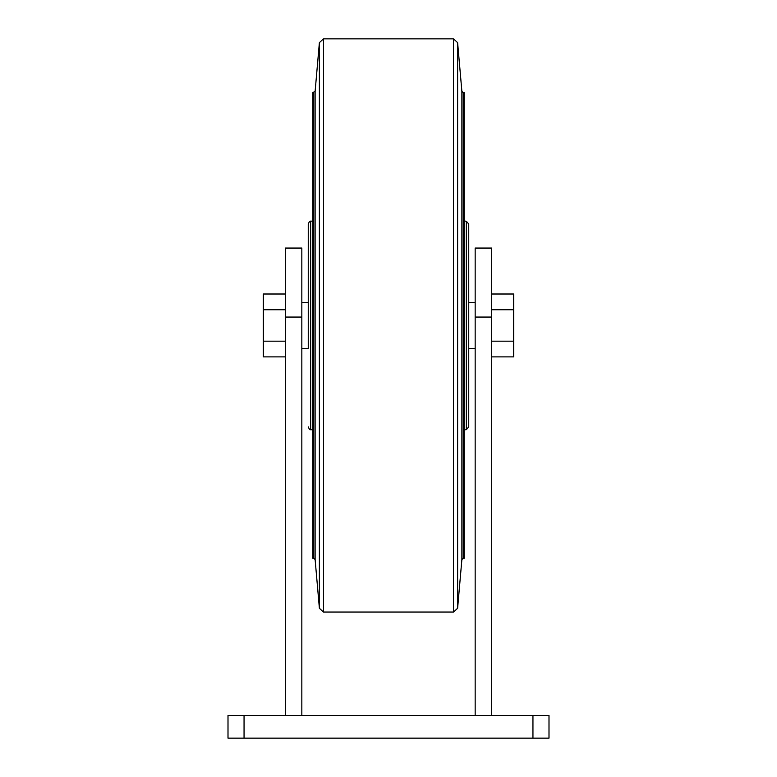 <?xml version="1.0" encoding="UTF-8"?>
<svg xmlns="http://www.w3.org/2000/svg" width="777" height="777" viewBox="0 0 777 777"><rect width="100%" height="100%" fill="white"/><g stroke="black" fill="none" stroke-linecap="round" stroke-linejoin="round"><path stroke-width="1.17" d="M285.324 317.065L301.835 317.065L301.835 248.067L285.324 248.067L285.324 715.452M468.745 223.99L466.336 221.26L466.336 429.632L468.745 426.903L468.745 223.99L468.745 348.397L475.165 348.397M244.056 715.452L228.001 715.452L228.001 738.15L548.999 738.15L548.999 715.452L244.056 715.452L244.056 738.15M491.676 715.452L491.676 248.067L475.165 248.067L475.165 715.452M301.835 317.065L301.835 715.452M301.835 348.397L308.255 348.397L308.255 223.99L308.255 302.496L301.835 302.496M313.753 92.589L313.753 558.313L312.84 558.313L312.84 92.589L315.122 91.327L319.386 42.618L319.386 608.284L315.122 559.566L315.122 91.327M463.247 558.313L464.16 558.313L464.16 92.589L463.247 92.589L463.247 558.313L461.878 559.566L461.878 91.327L457.614 42.618L453.506 38.85L323.494 38.85L319.386 42.618M285.324 294.007L263.316 294.007L263.316 356.886L285.324 356.886M285.324 309.732L263.316 309.732M285.324 341.171L263.316 341.171M491.676 294.007L513.684 294.007L513.684 356.886L491.676 356.886M491.676 309.732L513.684 309.732M491.676 341.171L513.684 341.171M532.944 715.452L532.944 738.15M491.676 317.065L475.165 317.065M308.255 426.903C309.285 429.322 310.091 430.225 310.664 429.632L310.664 221.26C310.091 220.668 309.285 221.581 308.255 223.99M461.878 559.566L457.614 608.284L453.506 612.043L323.494 612.043L323.494 38.85M453.506 612.043L453.506 38.85M457.614 608.284L457.614 42.618M475.165 302.496L468.745 302.496M310.664 429.632L312.84 429.904M310.664 221.26L312.84 220.998M313.753 558.313L315.122 559.566M323.494 612.043L319.386 608.284M461.878 91.327L463.247 92.589M466.336 221.26L464.16 220.998M466.336 429.632L464.16 429.904"/></g></svg>
